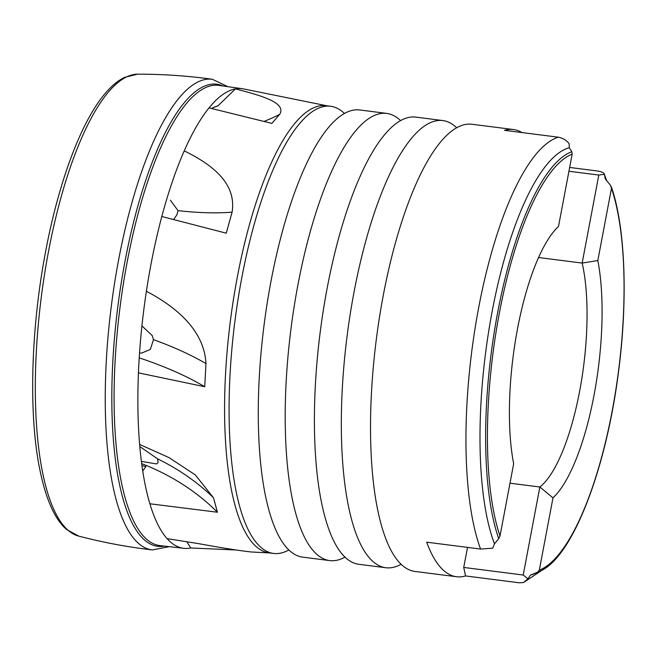 <?xml version="1.0" encoding="UTF-8"?>
<svg xmlns="http://www.w3.org/2000/svg" width="657" height="657" viewBox="0 0 657 657"><rect width="100%" height="100%" fill="white"/><g stroke="black" fill="none" stroke-linecap="round" stroke-linejoin="round"><path stroke-width="0.99" d="M401.099 564.256A225.4 67.687 -82.7 0 1 385.84 567.738A225.4 67.687 -82.7 0 1 373.201 561.702A225.4 67.687 -82.7 0 1 350.304 313.561A225.4 67.687 -82.7 0 1 442.785 120.543A225.4 67.687 -82.7 0 1 455.416 126.579A225.4 67.687 -82.7 0 1 456.689 127.737M494.475 543.807L492.684 548.193L480.563 549.047L426.68 542.189A225.4 67.687 97.3 0 0 443.918 570.703A225.4 67.687 97.3 0 0 456.558 576.739L415.002 571.45A225.4 67.687 -82.7 0 1 402.363 565.414A225.4 67.687 -82.7 0 1 382.998 530.626A225.4 67.687 -82.7 0 1 430.729 155.758A225.4 67.687 -82.7 0 1 471.948 124.255L513.503 129.544A225.4 67.687 97.3 0 0 504.502 130.341L558.384 137.206C563.082 138.175 566.663 140.335 569.118 143.678L569.315 147.726L571.836 151.742L572.165 154.149L558.507 226.435A143.251 43.017 -82.7 0 0 513.667 463.727L500.01 536.013L498.72 538.691L494.475 543.807A215.956 64.846 -82.7 0 1 492.183 311.287A215.956 64.846 -82.7 0 1 569.315 147.726M385.84 567.738L358.878 564.306A225.4 67.687 -82.7 0 1 346.239 558.261A225.4 67.687 -82.7 0 1 326.874 523.473A225.4 67.687 -82.7 0 1 374.605 148.613A225.4 67.687 -82.7 0 1 415.824 117.11L442.785 120.543M344.974 557.111A225.4 67.687 -82.7 0 1 329.707 560.585A225.4 67.687 -82.7 0 1 317.076 554.549A225.4 67.687 -82.7 0 1 294.18 306.417A225.4 67.687 -82.7 0 1 386.661 113.398A225.4 67.687 -82.7 0 1 399.292 119.434A225.4 67.687 -82.7 0 1 400.556 120.592M329.707 560.585L302.746 557.152A225.4 67.687 -82.7 0 1 290.115 551.116A225.4 67.687 -82.7 0 1 270.741 516.328A225.4 67.687 -82.7 0 1 318.481 141.46A225.4 67.687 -82.7 0 1 359.699 109.965L386.661 113.398M288.85 549.958A225.4 67.687 -82.7 0 1 273.583 553.44A225.4 67.687 -82.7 0 1 260.952 547.404A225.4 67.687 -82.7 0 1 238.056 299.264A225.4 67.687 -82.7 0 1 330.528 106.245A225.4 67.687 -82.7 0 1 343.168 112.281A225.4 67.687 -82.7 0 1 344.432 113.439M273.583 553.44L269.099 552.866A225.4 67.687 -82.7 0 1 256.46 546.829A225.4 67.687 -82.7 0 1 233.564 298.697A225.4 67.687 -82.7 0 1 326.044 105.678L330.528 106.245M251.146 551.954C239.674 550.73 222.123 547.946 198.504 543.626L167.1 538.641A231.658 69.56 -82.7 0 1 149.878 503.771A231.658 69.56 -82.7 0 1 139.621 444.419A231.658 69.56 -82.7 0 1 138.438 372.864A231.658 69.56 -82.7 0 1 146.388 291.273A231.658 69.56 -82.7 0 1 150.905 264.722A231.658 69.56 -82.7 0 1 161.811 216.514L226.23 233.169L232.11 212.145C236.922 181.882 209.509 163.355 184.239 150.855A231.658 69.56 -82.7 0 1 209.041 107.871L271.867 123.393L279.693 114.359C286.945 102.435 260.065 95.388 235.461 88.867A231.658 69.56 -82.7 0 1 242.359 88.711A231.658 69.56 -82.7 0 1 243.591 88.925L326.784 105.769M167.1 538.641A231.658 69.56 -82.7 0 0 183.837 548.316A231.658 69.56 -82.7 0 0 190.768 547.979L235.543 549.966M183.837 548.316L160.209 545.63A231.978 69.658 -82.7 0 1 127.236 261.642A231.978 69.658 -82.7 0 1 218.814 85.394L242.359 88.711M164.414 546.107A232.923 69.946 -82.7 0 1 125.035 261.174A232.923 69.946 -82.7 0 1 223.01 85.985M141.378 461.362L156.547 463.949L158.14 462.454L157.524 458.816L139.801 446.546M139.547 353.014L141.855 353.014L150.371 349.393L153.459 339.628L152.334 335.702L141.92 325.897M173.579 219.553L176.897 214.831L178.047 210.651L170.368 200.237M149.878 503.771L217.434 512.23L213.476 497.768L195.293 474.904L168.989 457.592L139.621 444.419M217.434 512.23A237.267 199.703 -9.5 0 0 141.674 463.628M138.438 372.864L204.738 386.735L205.961 363.567C204.179 328.787 173.53 305.513 146.388 291.273M204.738 386.735A237.267 79.497 7.5 0 0 139.227 357.851M213.78 107.411L217.993 105.843L235.461 88.867A231.658 69.56 -82.7 0 0 211.883 104.52A231.658 69.56 -82.7 0 0 209.041 107.871M190.768 547.979L186.752 541.68M142.733 471.036L145.92 466.527L141.945 465.632M456.558 576.739A225.4 67.687 97.3 0 0 465.558 575.943L463.727 567.443L467.521 547.388M569.652 167.445L597.254 170.96C601.681 171.699 604.046 172.799 604.35 174.269L598.798 175.049L568.937 171.247M463.727 567.443L523.218 575.023L527.916 578.784L523.465 582.554L519.441 582.808L465.558 575.943M522.019 132.574A225.4 67.687 97.3 0 0 513.503 129.544M606.641 180.576L604.3 174.113L605.327 179L610.509 185.323L611.478 188.288A211.045 63.376 -82.7 0 1 612.152 411.126A211.045 63.376 -82.7 0 1 539.323 570.153L552.989 497.866A143.251 43.017 -82.7 0 0 597.821 260.574L611.478 188.288M537.393 572.272A213.106 63.992 -82.7 0 0 539.561 571.409L534.642 573.61A215.956 64.846 -82.7 0 1 530.486 575.08L537.393 572.272L539.323 570.153M527.916 578.784L530.486 575.08M597.821 260.574L582.168 263.071L538.51 257.511M598.798 175.049L582.168 263.071A131.384 39.453 -82.7 0 1 579.638 391.211A131.384 39.453 -82.7 0 1 539.849 487.001L552.989 497.866M509.988 483.199L539.849 487.001L523.218 575.023M161.811 216.514A231.658 69.56 -82.7 0 1 184.239 150.855M211.644 108.512A213.246 64.033 -82.7 0 1 215.816 106.549A213.246 64.033 -82.7 0 1 217.993 105.843M152.375 549.925A237.226 71.235 -82.7 0 1 118.687 259.515A237.226 71.235 -82.7 0 1 212.31 79.267C187.475 75.818 162.534 74.126 137.485 74.192A232.989 69.962 -82.7 0 0 48.519 251.417A232.989 69.962 -82.7 0 0 78.659 536.087C102.903 542.436 127.466 547.051 152.375 549.925L169.292 546.665M213.476 497.768A237.267 199.703 -9.5 0 0 157.524 458.816M205.961 363.567A237.267 79.497 7.5 0 0 153.459 339.628M232.11 212.145A237.267 74.422 19.9 0 1 178.047 210.651M279.693 114.359A237.267 190.029 44.4 0 1 263.974 121.43M500.01 536.013A211.045 63.376 -82.7 0 1 499.345 313.175A211.045 63.376 -82.7 0 1 572.165 154.149M498.72 538.691A213.106 63.992 -82.7 0 1 497.661 312.551A213.106 63.992 -82.7 0 1 571.836 151.742M480.563 549.047A225.4 67.687 -82.7 0 1 478.666 307.698A225.4 67.687 -82.7 0 1 558.384 137.206M269.83 552.964L250.645 551.937M78.659 536.087L66.727 529.608C54.441 519.17 45.226 497.907 39.083 465.821C28.579 410.756 31.166 327.03 45.588 251.705C58.268 184.132 79.686 125.479 102.821 96.349C109.785 87.438 116.954 81.139 124.354 77.452L137.485 74.192M546.903 567.016L523.465 582.562M539.561 571.409C572.239 558.278 606.386 469.435 618.664 370.597C628.043 298.631 625.234 226.599 611.33 186.785M227.872 86.667L212.31 79.267"/></g></svg>
